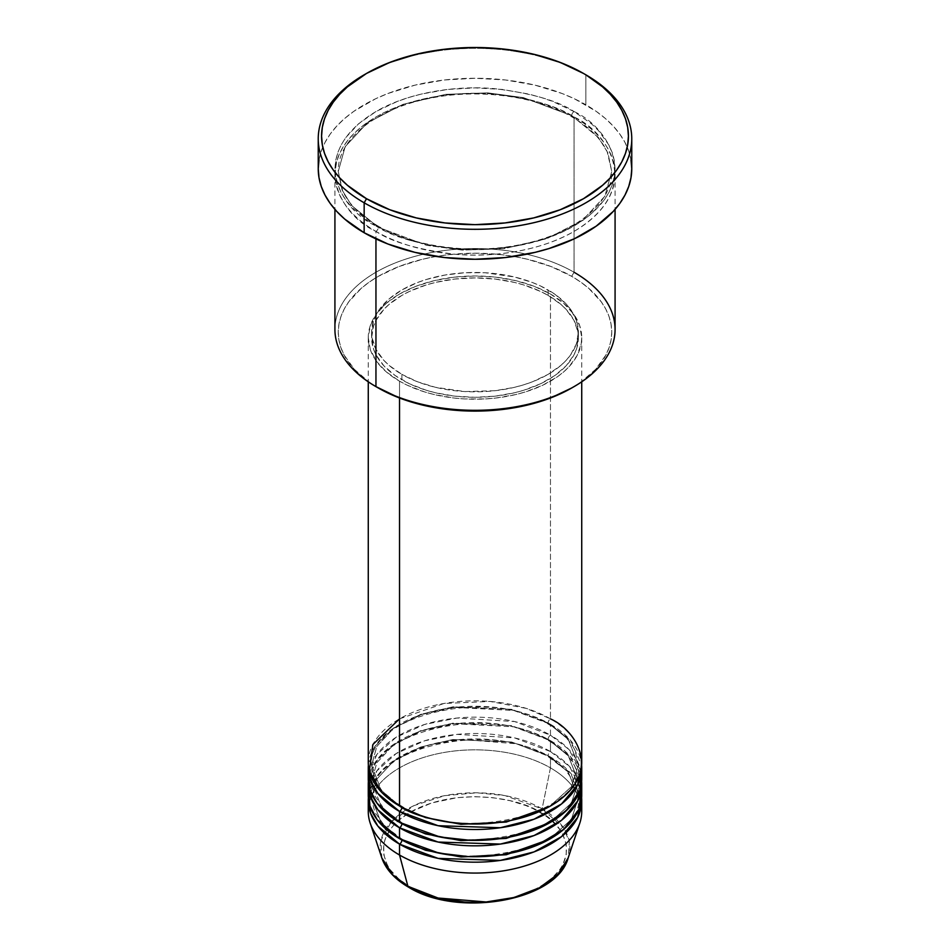 <?xml version="1.0" encoding="UTF-8"?>
<svg xmlns="http://www.w3.org/2000/svg" width="950" height="950" viewBox="0 0 950 950"><rect width="100%" height="100%" fill="white"/><g stroke="black" fill="none" stroke-linecap="round" stroke-linejoin="round"><path stroke-width="0.71" stroke-dasharray="4.75 3.56" d="M510.079 898.474L533.152 890.482L545.858 883.156L551.214 878.976L559.681 869.832L562.709 864.939L566.224 854.762L566.224 844.396L562.709 834.219L559.681 829.326L551.214 820.182L545.858 816.014L533.152 808.676L525.92 805.576L510.079 800.696L492.884 797.679L475 796.658L457.116 797.679L431.787 802.916L410.186 812.167L398.786 820.182L394.167 824.636L390.319 829.326L385.106 839.254L383.776 844.396L383.776 854.762L387.291 864.939L390.319 869.832L398.786 878.976L410.186 887.003A3.337 1.924 -60 0 1 408.524 887.169A3.337 1.924 120 0 0 410.186 887.003C426.538 899.448 490.96 914.185 539.814 887.003C586.898 858.788 561.379 821.607 539.814 812.167A3.337 1.924 120 0 0 542.094 808.83L563.398 827.652L569.311 841.581L568.159 857.945A94.881 54.779 0 0 0 542.094 808.83L550.466 767.885A106.732 61.619 180 0 1 581.317 806.004A106.732 61.619 0 0 0 550.466 767.885L550.466 756.996A3.337 1.924 -60 0 1 548.803 757.15A3.337 1.924 -60 0 1 548.114 755.63A3.337 1.924 -60 0 1 550.466 751.545L514.615 737.901L457.057 734.374L424.614 740.798L396.221 753.54L376.877 770.877L368.683 789.664M581.317 773.324A106.732 61.619 0 0 0 550.466 735.205A3.337 1.924 120 0 0 548.114 739.29L568.302 755.773L578.396 781.494L571.425 803.047L549.278 823.033L571.425 803.047L578.396 781.494L568.302 755.773L548.114 739.29A3.337 1.924 120 0 0 548.803 740.81A3.337 1.924 120 0 0 550.466 740.656L550.466 751.545L569.656 766.638L581.317 789.664A106.732 61.619 0 0 0 550.466 751.545L550.466 740.656A106.732 61.619 180 0 0 436.347 726.786A106.732 61.619 180 0 0 368.374 781.494L375.179 762.411L393.549 744.396L421.729 730.823L454.634 723.734L513.736 726.797L550.466 740.656A3.337 1.924 -60 0 1 548.803 740.81A3.337 1.924 -60 0 1 548.114 739.29L511.646 725.681L452.889 723.188L420.589 730.74L393.585 744.705L376.829 762.767L371.604 781.494L381.235 806.645L400.722 823.033L381.235 806.645L371.604 781.494L376.829 762.767L393.585 744.705L420.589 730.74L452.889 723.188L511.646 725.681L548.114 739.29A3.337 1.924 -60 0 1 550.466 735.205L550.466 724.316A106.732 61.619 180 0 0 436.347 710.446A106.732 61.619 180 0 0 368.374 765.154L375.179 746.071L393.549 728.056L421.729 714.483L454.634 707.394L513.736 710.457L550.466 724.316A3.337 1.924 -60 0 1 548.803 724.47A3.337 1.924 -60 0 1 548.114 722.95L511.646 709.341L452.889 706.847L420.589 714.4L393.585 728.365L376.829 746.427L371.604 765.154L381.235 790.317L400.722 806.693L381.235 790.317L371.604 765.154L376.829 746.427L393.585 728.365L420.589 714.4L452.889 706.847L511.646 709.341L548.114 722.95A3.337 1.924 -60 0 1 550.466 718.865L526.324 708.403L490.093 701.432L443.923 703.487L399.534 718.865M399.534 806.004A3.337 1.924 -60 0 1 401.197 805.837A3.337 1.924 -60 0 1 401.886 807.369A3.337 1.924 120 0 0 401.197 805.837A3.337 1.924 120 0 0 399.534 806.004M581.732 762.434A106.732 61.619 0 0 0 550.466 718.865A3.337 1.924 120 0 0 548.114 722.95L568.302 739.432L578.396 765.154L571.425 786.707L549.278 806.693L571.425 786.707L578.396 765.154L568.302 739.432L548.114 722.95A3.337 1.924 120 0 0 548.803 724.47A3.337 1.924 120 0 0 550.466 724.316L550.466 735.205L514.615 721.561L457.057 718.034L424.614 724.458L396.221 737.2L376.877 754.538L368.683 773.324M399.534 822.344A3.337 1.924 -60 0 1 401.197 822.178A3.337 1.924 -60 0 1 401.886 823.709A3.337 1.924 120 0 0 401.197 822.178A3.337 1.924 120 0 0 399.534 822.344M399.534 838.684A3.337 1.924 -60 0 1 401.197 838.518A3.337 1.924 -60 0 1 401.886 840.049A3.337 1.924 120 0 0 401.197 838.518A3.337 1.924 120 0 0 399.534 838.684M400.722 839.373L381.235 822.985L371.604 797.834L376.829 779.107L393.585 761.045L420.589 747.08L452.889 739.528L511.646 742.021L548.114 755.63L511.646 742.021L452.889 739.528L420.589 747.08L393.585 761.045L376.829 779.107L371.604 797.834L381.235 822.985L400.722 839.373M369.954 789.664L380.772 771.626L401.803 755.713L430.397 744.574L461.783 739.421L516.313 743.743L550.466 756.996A106.732 61.619 180 0 0 436.347 743.126A106.732 61.619 180 0 0 368.374 797.834L369.218 792.395M615.078 329.436A140.077 80.881 0 0 0 574.049 272.246L571.698 276.331A136.752 78.945 0 0 0 378.302 276.331A136.752 78.945 0 0 0 378.302 387.98L369.289 382.244L354.397 369.372L344.137 355.074L340.884 347.558L338.912 339.898L338.247 332.156L338.912 324.413L340.884 316.754L344.137 309.237L348.662 301.946L361.297 288.289L369.289 282.067L378.302 276.331L399.024 266.511L422.667 259.219L435.302 256.607L448.317 254.719L475 253.211L501.683 254.719L514.698 256.607L527.333 259.219L550.976 266.511L571.698 276.331L580.711 282.067L588.703 288.289L601.338 301.946L605.862 309.237L609.116 316.754L611.087 324.413L611.752 332.156L611.087 339.898L609.116 347.558L605.862 355.074L595.602 369.372L580.711 382.244L571.698 387.98A136.752 78.945 0 0 0 571.698 276.331L574.049 272.246L574.049 117.016A3.337 1.924 -60 0 1 572.387 117.183A3.337 1.924 -60 0 1 571.698 115.651A3.337 1.924 -60 0 1 574.049 111.566C558.161 100.866 531.739 93.242 494.808 88.694C458.339 85.191 409.177 91.924 375.951 111.566C303.976 154.684 342.986 211.518 375.951 225.946A3.337 1.924 -60 0 1 377.613 225.779A3.337 1.924 -60 0 1 378.302 227.311L351.607 205.509L342.059 189.988L338.247 171.487L345.159 146.704L367.329 122.811L403.037 104.346L445.752 94.359L487.671 92.874L523.474 97.66L571.698 115.651L523.474 97.66L487.671 92.874L445.752 94.359L403.037 104.346L367.329 122.811L345.159 146.704L338.247 171.487L342.059 189.988L351.607 205.509L378.302 227.311A3.337 1.924 -60 0 1 375.951 231.396C342.986 216.968 303.976 160.123 375.951 117.016C409.177 97.375 458.339 90.63 494.808 94.145C531.739 98.693 558.161 106.317 574.049 117.016A140.077 80.881 180 0 1 615.078 174.206A140.077 80.881 180 0 1 528.604 248.924A140.077 80.881 180 0 1 375.951 231.396L375.951 238.901L375.951 231.396A140.077 80.881 180 0 1 334.923 174.206A140.077 80.881 180 0 1 421.396 99.489A140.077 80.881 180 0 1 574.049 117.016L574.049 272.246A140.077 80.881 0 0 0 421.396 254.707A140.077 80.881 0 0 0 334.923 329.436M550.466 724.316A106.732 61.619 180 0 1 581.626 765.154L570.499 740.371L550.466 724.316M399.534 381.176L399.534 397.991L399.534 381.176L407.289 385.237L424.686 391.946L434.162 394.535L454.183 398.038L464.538 398.929L485.462 398.929L495.817 398.038L515.838 394.535L525.314 391.946L542.711 385.237L557.508 376.699L563.742 371.842L569.133 366.652L577.137 355.49L581.222 343.639L581.732 337.606A106.732 61.619 180 0 1 515.838 394.535A106.732 61.619 180 0 1 399.534 381.176A106.732 61.619 180 0 1 368.267 337.606L370.322 349.624L376.39 361.178L386.258 371.842L399.534 381.176M550.466 294.025A106.732 61.619 180 0 1 581.732 337.606L579.678 325.577L573.61 314.022L563.742 303.371L550.466 294.025L534.292 286.366L515.838 280.678L495.817 277.163L475 275.987L454.183 277.163L434.162 280.678L415.708 286.366L399.534 294.025L386.258 303.371L376.39 314.022L370.322 325.577L368.267 337.606A106.732 61.619 180 0 1 434.162 280.678A106.732 61.619 180 0 1 550.466 294.025L550.466 718.865L550.466 294.025M401.886 374.371L401.886 379.81A103.396 59.696 0 0 0 514.567 392.754A103.396 59.696 0 0 0 578.396 337.606A103.396 59.696 0 0 0 548.114 295.391L548.114 289.94A103.396 59.696 180 0 1 578.396 332.156A103.396 59.696 180 0 1 514.567 387.303A103.396 59.696 180 0 1 401.886 374.371L417.561 381.793L435.433 387.303L464.871 391.566L495.176 390.699L514.567 387.303L523.735 384.798L532.439 381.793L548.114 374.371L560.975 365.322L566.188 360.299L570.523 355.003L576.413 343.805L578.396 332.156L576.413 320.506L570.523 309.308L566.188 304.012L554.931 294.286L540.597 286.009L532.439 282.518L514.567 277.008L485.129 272.745L464.871 272.745L444.992 275.037L426.265 279.514L417.561 282.518L401.886 289.94L389.025 298.989L379.478 309.308L373.588 320.506L371.604 332.156L372.103 338.01L376.058 349.481L383.812 360.299L389.025 365.322L401.886 374.371A103.396 59.696 180 0 1 371.604 332.156A103.396 59.696 180 0 1 435.433 277.008A103.396 59.696 180 0 1 548.114 289.94L548.114 295.391A103.396 59.696 0 0 0 435.433 282.447A103.396 59.696 0 0 0 371.604 337.606A103.396 59.696 0 0 0 401.886 379.81L401.886 374.371M631.762 168.756A156.762 90.499 0 0 0 585.841 104.761L585.841 74.801L585.841 104.761A156.762 90.499 0 0 0 415.008 85.144A156.762 90.499 0 0 0 318.238 168.756M368.267 795.114A106.732 61.619 0 0 1 434.162 738.186A106.732 61.619 0 0 1 550.466 751.545A3.337 1.924 120 0 0 548.114 755.63L568.302 772.113L578.396 797.834L571.425 819.387L549.278 839.373L571.425 819.387L578.396 797.834L568.302 772.113L548.114 755.63A3.337 1.924 120 0 0 548.803 757.15A3.337 1.924 120 0 0 550.466 756.996A106.732 61.619 180 0 1 581.626 797.834L570.499 773.051L550.466 756.996L550.466 767.885A106.732 61.619 0 0 0 434.162 754.526A106.732 61.619 0 0 0 368.267 811.454M550.466 740.656A106.732 61.619 180 0 1 581.626 781.494L570.499 756.711L550.466 740.656M368.683 806.004A106.732 61.619 180 0 1 438.556 753.54A106.732 61.619 180 0 1 550.466 767.885L542.094 808.83A94.881 54.779 0 0 0 430.516 799.176A94.881 54.779 0 0 0 381.841 857.945L380.926 840.418L391.341 821.714L413.951 805.636L444.742 795.649L476.888 792.799L504.913 795.578L542.094 808.83A3.337 1.924 -60 0 1 539.814 812.167C523.462 799.71 459.04 784.973 410.186 812.167C363.102 840.37 388.621 877.562 410.186 887.003L424.08 893.582L439.921 898.474M483.989 902.251L492.884 901.479M365.346 74.124A156.762 90.499 180 0 1 584.654 74.124A156.762 90.499 0 0 0 364.147 74.812M318.998 159.885L321.254 151.097L324.995 142.488L330.173 134.128L336.751 126.101L344.66 118.477L353.827 111.34L375.547 98.8L387.909 93.504L415.008 85.144L444.422 79.99L475 78.256L505.578 79.99L534.992 85.144L562.091 93.504L574.453 98.8L596.173 111.34L605.34 118.477L613.249 126.101L619.828 134.128L625.005 142.488L628.746 151.097L631.002 159.885M574.049 111.566L552.829 101.508L541.037 97.434L528.604 94.038L502.324 89.431L475 87.887L447.676 89.431L421.396 94.038L408.963 97.434L397.171 101.508L375.951 111.566L358.53 123.821L345.574 137.809L340.943 145.279L337.606 152.986L335.588 160.835L334.923 168.756L335.588 176.688L337.606 184.537L340.943 192.232L345.574 199.714L351.452 206.886L366.712 220.067L386.128 231.277L408.963 240.089L434.34 246.157L461.272 249.244L475 249.636L488.728 249.244L515.66 246.157L541.037 240.089L563.872 231.277L583.288 220.067L591.47 213.691L604.426 199.714L609.057 192.232L612.394 184.537L614.413 176.688L615.078 168.756L614.413 160.835L612.394 152.986L609.057 145.279L598.548 130.637L591.47 123.821L574.049 111.566A3.337 1.924 120 0 0 571.698 115.651A3.337 1.924 120 0 0 572.387 117.183A3.337 1.924 120 0 0 574.049 117.016C607.014 131.444 646.024 188.29 574.049 231.396C540.823 251.037 491.661 257.771 455.192 254.268C418.261 249.719 391.839 242.096 375.951 231.396A3.337 1.924 120 0 0 378.302 227.311L426.526 245.302L462.329 250.088L504.248 248.603L546.962 238.616L582.671 220.151L604.841 196.258L611.752 171.487L607.941 152.974L598.393 137.453L571.698 115.651L598.393 137.453L607.941 152.974L611.752 171.487L604.841 196.258L582.671 220.151L546.962 238.616L504.248 248.603L462.329 250.088L426.526 245.302L378.302 227.311A3.337 1.924 120 0 0 377.613 225.779A3.337 1.924 120 0 0 375.951 225.946C391.839 236.645 418.261 244.281 455.192 248.817C491.661 252.332 540.823 245.587 574.049 225.946C646.024 182.839 607.014 126.006 574.049 111.566M548.114 295.391L560.975 304.439L566.188 309.463L573.942 320.269L577.897 331.752L578.396 337.606L576.413 349.244L573.942 354.932L566.188 365.738L554.931 375.476L540.597 383.753L523.735 390.248L514.567 392.754L495.176 396.15L475 397.302L454.824 396.15L435.433 392.754L426.265 390.248L409.402 383.753L395.069 375.476L383.812 365.738L376.058 354.932L373.588 349.244L371.604 337.606L373.588 325.957L376.058 320.269L383.812 309.463L389.025 304.439L401.886 295.391L409.402 291.46L426.265 284.952L435.433 282.447L454.824 279.051L475 277.911L495.176 279.051L514.567 282.447L523.735 284.952L540.597 291.46L548.114 295.391M550.466 718.865A106.732 61.619 0 0 0 434.162 705.506A106.732 61.619 0 0 0 368.267 762.434M580.783 770.604L568.765 749.336L550.466 735.205A106.732 61.619 0 0 0 434.162 721.846A106.732 61.619 0 0 0 368.267 778.774M378.302 387.98L375.939 386.614A140.077 80.881 180 0 1 375.951 272.246A140.077 80.881 180 0 1 574.049 272.246M401.197 805.837C388.253 798.249 379.489 789.509 374.894 779.617L371.604 765.154C365.667 716.597 489.428 685.769 548.803 724.47C561.83 732.117 570.617 740.917 575.189 750.88L578.396 765.154C584.333 813.722 460.572 844.55 401.197 805.837M371.604 781.494C365.667 732.937 489.428 702.109 548.803 740.81C561.83 748.457 570.617 757.257 575.189 767.22L578.396 781.494C584.333 830.062 460.572 860.89 401.197 822.178L384.904 809.934L374.894 795.957L371.652 783.275M576.519 786.897L578.396 797.834C584.333 846.403 460.572 877.23 401.197 838.518L384.904 826.274L374.894 812.297L371.652 799.615M575.225 783.631L565.167 769.488L548.803 757.15C489.428 718.449 365.667 749.277 371.604 797.834M377.613 225.779C360.466 215.745 348.816 204.119 342.665 190.891L338.247 171.487C337.274 141.004 373.718 109.951 426.467 99.026C475.796 87.923 535.669 95.451 572.387 117.183C589.416 127.157 601.029 138.7 607.228 151.822L611.752 171.487C612.714 201.863 576.496 232.833 523.972 243.841C474.561 255.075 414.438 247.582 377.613 225.779M581.732 337.606L581.732 381.817M578.396 332.156L578.396 337.606M615.078 174.206L615.078 209.38M334.923 174.206L334.923 209.38M371.604 332.156L371.604 337.606M368.267 337.606L368.267 381.817"/><path stroke-width="1.43" d="M579.797 823.127A106.732 61.619 180 0 1 506.279 870.366A106.732 61.619 180 0 1 399.534 855.024A106.732 61.619 0 0 0 515.838 868.383A106.732 61.619 0 0 0 581.732 811.454A106.732 61.619 0 0 0 581.317 806.004A106.732 61.619 180 0 1 579.797 823.127L568.159 857.945L558.22 873.869L539.339 887.822L513.903 897.524L486.151 901.966L438.057 898.023L407.906 886.303A3.337 1.924 120 0 0 408.524 887.169A3.337 1.924 -60 0 1 407.906 886.303A94.881 54.779 0 0 0 502.799 899.935A94.881 54.779 0 0 0 568.159 857.945C556.736 901.146 457.71 918.068 408.524 887.169C394.784 879.189 385.89 869.452 381.841 857.945A94.881 54.779 0 0 0 407.906 886.303L399.534 855.024L407.906 886.303L392.718 874.843L381.841 857.945L370.203 823.127A106.732 61.619 180 0 1 368.683 806.004M399.534 718.865L372.899 744.491L369.348 771.151L381.413 792.062L399.534 806.004A106.732 61.619 0 0 0 515.838 819.363A106.732 61.619 0 0 0 581.732 762.434L581.732 381.817M368.683 773.324L369.942 789.652L377.162 803.403L399.534 822.344L399.534 811.454L438.093 825.704L500.341 827.735L534.066 819.209L561.545 803.949L577.683 784.676L581.626 765.154A106.732 61.619 180 0 1 581.732 767.885A106.732 61.619 180 0 1 515.838 824.814A106.732 61.619 180 0 1 399.534 811.454A3.337 1.924 120 0 0 401.886 807.369L400.722 806.693L401.886 807.369A3.337 1.924 -60 0 1 399.534 811.454L377.91 793.476L370.548 780.556L368.374 765.154A106.732 61.619 180 0 0 368.267 767.885L368.267 778.774A106.732 61.619 0 0 0 399.534 822.344A106.732 61.619 0 0 0 515.838 835.703A106.732 61.619 0 0 0 581.732 778.774A106.732 61.619 0 0 0 581.317 773.324M368.267 784.225A106.732 61.619 180 0 0 399.534 827.794L438.093 842.044L500.341 844.075L534.066 835.549L561.545 820.289L577.683 801.016L581.626 781.494A106.732 61.619 180 0 1 581.732 784.225A106.732 61.619 180 0 1 515.838 841.154A106.732 61.619 180 0 1 399.534 827.794A3.337 1.924 120 0 0 401.886 823.709L400.722 823.033L401.886 823.709A3.337 1.924 -60 0 1 399.534 827.794L377.91 809.816L370.548 796.884L368.374 781.494A106.732 61.619 180 0 0 368.267 784.225L368.267 795.114A106.732 61.619 0 0 0 399.534 838.684A106.732 61.619 0 0 0 515.838 852.043A106.732 61.619 0 0 0 581.732 795.114A106.732 61.619 0 0 0 581.317 789.664L578.859 809.317L563.956 829.172L536.976 845.286L502.906 854.596L468.588 856.627L439.043 853.136L399.534 838.684L399.534 827.794L399.534 838.684L377.162 819.743L369.942 805.992L368.683 789.664M368.267 800.565A106.732 61.619 180 0 0 399.534 844.134L438.093 858.384L500.341 860.415L534.066 851.889L561.545 836.629L577.683 817.356L581.626 797.834A106.732 61.619 180 0 1 581.732 800.565A106.732 61.619 180 0 1 515.838 857.494A106.732 61.619 180 0 1 399.534 844.134A3.337 1.924 120 0 0 401.886 840.049L400.722 839.373L401.886 840.049A3.337 1.924 -60 0 1 399.534 844.134L377.91 826.156L370.548 813.224L368.374 797.834A106.732 61.619 180 0 0 368.267 800.565L368.267 811.454A106.732 61.619 0 0 0 399.534 855.024L399.534 844.134L399.534 855.024A106.732 61.619 180 0 1 370.203 823.127M369.218 792.395L369.954 789.664M574.049 272.246A140.077 80.881 180 0 1 574.061 386.614A140.077 80.881 180 0 1 375.951 386.626L378.302 387.98A136.752 78.945 0 0 0 571.698 387.98L550.976 397.801L527.333 405.092L501.683 409.593L475 411.113L448.317 409.593L422.667 405.092L399.024 397.801L375.951 386.626A140.077 80.881 0 0 0 528.604 404.154A140.077 80.881 0 0 0 615.078 329.436L615.078 209.38M366.51 73.447L364.147 74.812A156.762 90.499 0 0 0 364.159 202.801L366.51 198.716A153.425 88.576 180 0 1 366.51 73.447A153.425 88.576 180 0 1 583.49 73.447L560.239 62.427L533.71 54.245L504.937 49.198L475 47.5L445.063 49.198L416.29 54.245L389.761 62.427L366.51 73.447L347.427 86.866L339.696 94.323L333.248 102.184L328.178 110.366L324.52 118.798L322.311 127.395L321.575 136.076L322.311 144.756L324.52 153.366L328.178 161.797L333.248 169.979L339.696 177.84L347.427 185.286L366.51 198.716L389.761 209.724L416.29 217.918L445.063 222.953L475 224.663L504.937 222.953L533.71 217.918L560.239 209.724L583.49 198.716L602.573 185.286L610.304 177.84L616.752 169.979L621.822 161.797L625.48 153.366L627.689 144.756L628.425 136.076L627.689 127.395L625.48 118.798L621.822 110.366L616.752 102.184L610.304 94.323L602.573 86.866L585.841 74.801A156.762 90.499 0 0 0 584.654 74.124A156.762 90.499 180 0 1 585.841 74.801L583.49 73.447A153.425 88.576 180 0 1 583.49 198.716A153.425 88.576 180 0 1 366.51 198.716L364.159 202.801A156.762 90.499 0 0 0 585.841 202.801A156.762 90.499 0 0 0 585.853 74.812A156.762 90.499 0 0 0 585.841 74.801A156.762 90.499 180 0 1 631.762 138.807A156.762 90.499 180 0 1 534.992 222.419A156.762 90.499 180 0 1 364.159 202.801L364.159 232.75A156.762 90.499 0 0 0 534.992 252.379A156.762 90.499 0 0 0 631.762 168.756L631.002 177.626L628.746 186.414L625.005 195.035L619.828 203.395L613.249 211.422L596.173 226.171L574.453 238.723L548.898 248.579L534.992 252.379L505.578 257.521L475 259.267L444.422 257.521L415.008 252.379L387.909 244.007L364.159 232.75L364.159 202.801A156.762 90.499 180 0 1 318.238 138.807A156.762 90.499 180 0 1 365.346 74.124M368.267 767.885A106.732 61.619 180 0 0 399.534 811.454L399.534 822.344L440.028 836.998L470.416 840.334L505.543 837.817L539.897 827.699L566.271 810.718L579.844 790.329L580.783 770.604M399.534 397.991L399.534 806.004L399.534 397.991M375.951 238.901L375.951 386.626L375.951 238.901M439.921 898.474L466.011 902.251L483.989 902.251M492.884 901.479L510.079 898.474M318.238 138.807L318.238 168.756A156.762 90.499 0 0 0 364.159 232.75L344.66 219.034L336.751 211.422L330.173 203.395L324.995 195.035L321.254 186.414L318.998 177.626L318.238 168.756L318.998 159.885M631.002 159.885L631.762 168.756L631.762 138.807M334.923 209.38L334.923 329.436A140.077 80.881 0 0 0 375.951 386.626A140.077 80.881 180 0 1 375.939 386.614M368.267 381.817L368.267 762.434A106.732 61.619 0 0 0 399.534 806.004C418.57 820.503 493.584 837.663 550.466 806.004C605.304 773.158 575.581 729.861 550.466 718.865M401.886 840.049L425.517 850.25L461.035 856.983L506.219 854.751L549.278 839.373L506.219 854.751L461.035 856.983L425.517 850.25L401.886 840.049M401.886 823.709L425.517 833.91L461.035 840.643L506.219 838.411L549.278 823.033L506.219 838.411L461.035 840.643L425.517 833.91L401.886 823.709M401.886 807.369L425.517 817.57L461.035 824.303L506.219 822.071L549.278 806.693L506.219 822.071L461.035 824.303L425.517 817.57L401.886 807.369M371.652 783.275L371.604 781.494M371.652 799.615L371.604 797.834M574.061 386.614L571.698 387.98M585.853 74.812L583.49 73.447M581.732 767.885L581.732 778.774M581.732 800.565L581.732 811.454M581.732 784.225L581.732 795.114M576.519 786.897L575.225 783.631"/></g></svg>
